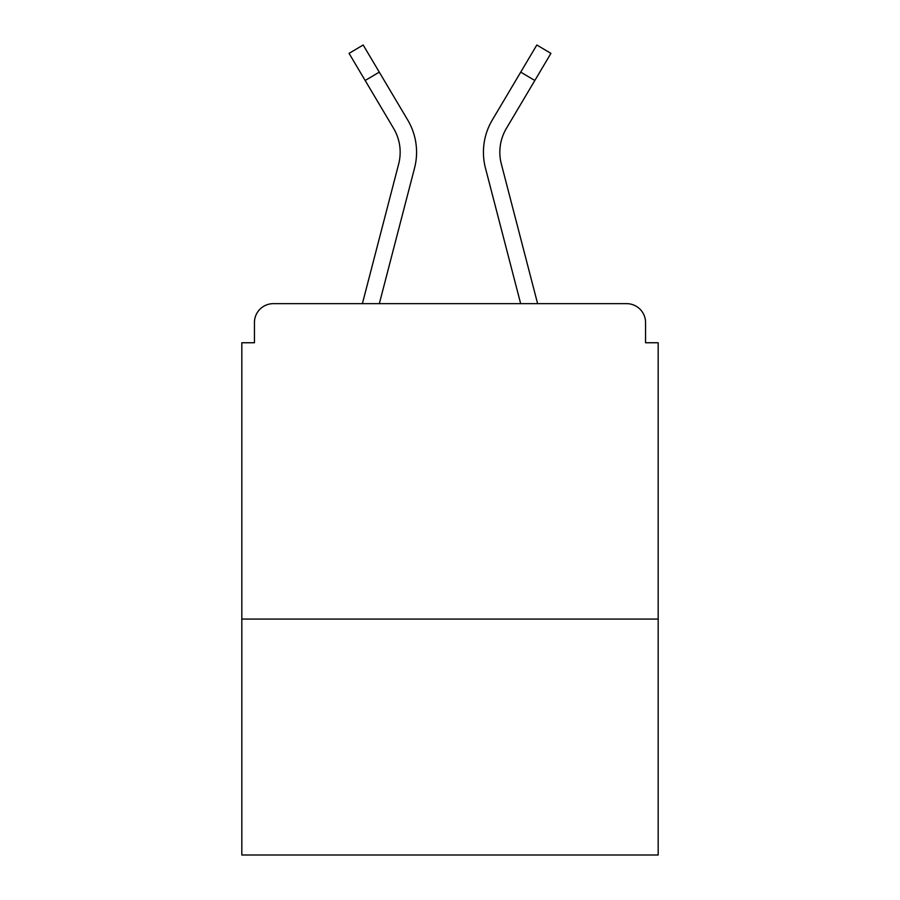<?xml version="1.0" encoding="UTF-8"?>
<svg xmlns="http://www.w3.org/2000/svg" width="900" height="900" viewBox="0 0 900 900"><rect width="100%" height="100%" fill="white"/><g stroke="black" fill="none" stroke-linecap="round" stroke-linejoin="round"><path stroke-width="1.35" d="M658.181 619.065L658.181 342.754L645.559 342.754L645.559 322.571A18.922 18.922 0 0 0 626.636 303.649L273.364 303.649A18.922 18.922 0 0 0 254.441 322.571L254.441 342.754L241.819 342.754L241.819 855L658.181 855L658.181 619.065L241.819 619.065M254.441 322.571L254.441 342.754M626.636 303.649L548.415 303.649M351.585 303.649L273.364 303.649M645.559 342.754L645.559 322.571M362.385 303.649L398.666 163.98A46.688 46.688 0 0 0 393.615 128.407L349.065 53.37L363.173 45L407.723 120.038A63.079 63.079 0 0 1 414.54 168.109L379.327 303.649M407.723 120.038L379.271 72.124L407.723 120.038L379.271 72.124L407.723 120.038L379.271 72.124L407.723 120.038L379.271 72.124L407.723 120.038L379.271 72.124L407.723 120.038L379.271 72.124L407.723 120.038L379.271 72.124L365.175 80.494M507.353 252.36L485.46 168.109A63.079 63.079 0 0 1 492.277 120.038L536.827 45L550.935 53.37L534.825 80.494L520.729 72.124L498.184 110.093M414.54 168.109L392.647 252.36M394.144 129.319L393.615 128.407M537.615 303.649L501.334 163.98A46.688 46.688 0 0 1 506.385 128.407L534.825 80.494M485.46 168.109L520.673 303.649"/></g></svg>
